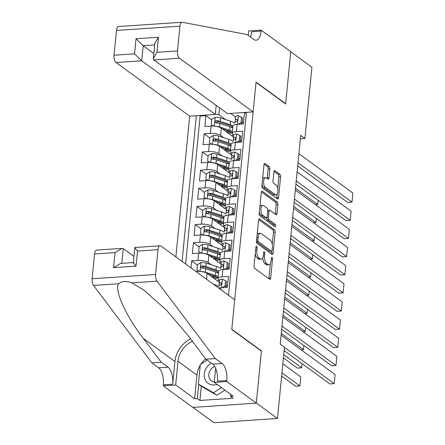 <?xml version="1.0" encoding="UTF-8"?>
<svg xmlns="http://www.w3.org/2000/svg" width="445" height="445" viewBox="0 0 445 445"><rect width="100%" height="100%" fill="white"/><g stroke="black" fill="none" stroke-linecap="round" stroke-linejoin="round"><path stroke-width="0.67" d="M256.615 246.202A1.318 0.59 86.1 0 0 256.403 246.13A1.318 0.59 86.1 0 0 255.914 247.025L254.056 265.954A1.886 0.84 86.1 0 0 254.712 268.341L269.664 279.243A1.886 0.84 86.1 0 0 269.965 279.343A1.886 0.84 86.1 0 0 270.671 278.064L272.524 259.135A1.318 0.59 86.1 0 0 272.067 257.466A1.318 0.59 86.1 0 0 271.856 257.394A1.318 0.59 86.1 0 0 271.361 258.289L271.122 260.737A6.035 2.692 86.1 0 1 268.875 264.82A6.035 2.692 86.1 0 1 267.907 264.502L266.661 263.59A6.035 2.692 86.1 0 1 264.558 255.953L264.803 253.505A1.318 0.59 86.1 0 0 264.341 251.831A1.318 0.59 86.1 0 0 264.13 251.764A1.318 0.59 86.1 0 0 263.64 252.654L263.396 255.107A6.035 2.692 86.1 0 1 261.148 259.185A6.035 2.692 86.1 0 1 260.18 258.868L258.934 257.961A6.035 2.692 86.1 0 1 256.837 250.324L257.077 247.871A1.318 0.59 86.1 0 0 256.615 246.202M269.842 168.933A1.886 0.84 86.1 0 0 269.186 166.547L264.992 163.487A1.886 0.84 86.1 0 0 264.692 163.387A1.886 0.84 86.1 0 0 263.985 164.667L261.927 185.687A1.886 0.84 86.1 0 0 262.583 188.074L277.535 198.976A1.886 0.84 86.1 0 0 277.836 199.076A1.886 0.84 86.1 0 0 278.542 197.797L280.6 176.776A1.886 0.84 86.1 0 0 279.944 174.39L274.877 170.696A1.886 0.84 86.1 0 0 274.576 170.596A1.886 0.84 86.1 0 0 273.875 171.87L272.991 180.87A1.886 0.84 86.1 0 0 273.647 183.257L276.161 185.087A5.045 2.253 86.1 0 1 277.964 190.599A5.045 2.253 86.1 0 1 276.034 194.882A5.045 2.253 86.1 0 1 275.227 194.621L265.381 187.445A5.045 2.253 86.1 0 1 263.579 181.933A5.045 2.253 86.1 0 1 265.509 177.644A5.045 2.253 86.1 0 1 266.316 177.911L267.957 179.107A1.886 0.84 86.1 0 0 268.257 179.207A1.886 0.84 86.1 0 0 268.964 177.933L269.842 168.933L268.129 169.05A1.886 0.84 86.1 0 0 267.473 166.664L264.074 164.183M285.64 103.985L290.757 51.798L311.912 67.223L304.925 138.467L300.698 135.38L280.228 344.124L284.461 347.211L277.474 418.456L256.314 403.036L261.432 350.849L231.812 329.255L256.02 82.397L285.64 103.985M259.557 218.901A1.886 0.84 86.1 0 0 259.257 218.801A1.886 0.84 86.1 0 0 258.556 220.075L256.492 241.101A1.886 0.84 86.1 0 0 257.149 243.487L272.101 254.384A1.886 0.84 86.1 0 0 272.401 254.484A1.886 0.84 86.1 0 0 273.108 253.211L275.171 232.184A1.886 0.84 86.1 0 0 274.515 229.798L259.557 218.901L258.973 218.94M259.213 213.394L261.271 192.368A1.886 0.84 86.1 0 1 261.977 191.094A1.886 0.84 86.1 0 1 262.277 191.194L277.229 202.091A1.886 0.84 86.1 0 1 277.886 204.483L277.001 213.478A1.886 0.84 86.1 0 1 276.3 214.751A1.886 0.84 86.1 0 1 276 214.657L269.931 210.235A1.886 0.84 86.1 0 0 269.631 210.135A1.886 0.84 86.1 0 0 268.93 211.408L268.341 217.377A1.886 0.84 86.1 0 0 268.997 219.769L275.31 224.369A1.318 0.59 86.1 0 1 275.783 225.81A1.318 0.59 86.1 0 1 275.277 226.933A1.318 0.59 86.1 0 1 275.066 226.861L259.863 215.781A1.886 0.84 86.1 0 1 259.213 213.394M211.631 119.855L205.885 115.667L204.817 126.558L211.075 126.135L210.363 133.394A7.682 2.409 5.6 0 1 220.609 135.397L223.802 137.722M209.851 138.006L204.105 133.817L203.037 144.708L209.295 144.286L208.583 151.545A7.682 2.409 5.6 0 1 218.829 153.547L222.022 155.872M208.071 156.156L202.325 151.968L201.257 162.859L207.515 162.436L206.803 169.695A7.682 2.409 5.6 0 1 217.049 171.698L220.242 174.023M206.291 174.312L200.545 170.118L199.477 181.009L205.735 180.587L205.023 187.846A7.682 2.409 5.6 0 1 215.269 189.854L218.462 192.179M204.511 192.463L198.765 188.274L197.697 199.165L203.955 198.737L203.243 206.002A7.682 2.409 5.6 0 1 213.489 208.004L216.682 210.329M202.731 210.613L196.985 206.424L195.917 217.316L202.175 216.893L201.463 224.152A7.682 2.409 5.6 0 1 211.709 226.155L214.902 228.48M200.951 228.763L195.205 224.575L194.137 235.466L200.4 235.043L199.688 242.303A7.682 2.409 5.6 0 1 209.929 244.305L213.122 246.63M199.171 246.914L193.425 242.725L192.357 253.617L198.62 253.194L197.908 260.453A7.682 2.409 5.6 0 1 208.149 262.461L211.342 264.786M197.391 265.07L191.645 260.876L190.961 267.873M218.723 288.11A7.682 2.409 5.6 0 1 221.126 287.731L227.384 287.309L228.452 276.417L222.194 276.84A7.682 2.409 5.6 0 0 217.933 278.559A7.682 2.409 5.6 0 0 218.718 279.777L219.502 280.344M217.933 278.559L218.645 271.3A7.682 2.409 -174.4 0 1 222.906 269.581L229.164 269.158L230.232 258.267L223.974 258.69A7.682 2.409 5.6 0 0 219.713 260.408A7.682 2.409 5.6 0 0 220.498 261.621L221.282 262.194M219.713 260.408L220.425 253.149A7.682 2.409 -174.4 0 1 224.686 251.431L230.944 251.008L232.012 240.116L225.754 240.539A7.682 2.409 5.6 0 0 221.493 242.258A7.682 2.409 5.6 0 0 222.278 243.471L223.062 244.044M221.493 242.258L222.205 234.999A7.682 2.409 -174.4 0 1 226.466 233.28L232.724 232.857L233.792 221.966L227.534 222.389A7.682 2.409 5.6 0 0 223.273 224.108A7.682 2.409 5.6 0 0 224.058 225.32L224.842 225.893M223.273 224.108L223.985 216.843A7.682 2.409 -174.4 0 1 228.246 215.13L234.504 214.701L235.572 203.81L229.314 204.238A7.682 2.409 5.6 0 0 225.053 205.952A7.682 2.409 5.6 0 0 225.838 207.17L226.622 207.743M225.053 205.952L225.765 198.692A7.682 2.409 -174.4 0 1 230.026 196.974L236.284 196.551L237.352 185.66L231.094 186.082A7.682 2.409 5.6 0 0 226.833 187.801A7.682 2.409 5.6 0 0 227.618 189.014L228.402 189.587M226.833 187.801L227.545 180.542A7.682 2.409 -174.4 0 1 231.806 178.823L238.064 178.401L239.132 167.509L232.874 167.932A7.682 2.409 5.6 0 0 228.613 169.651A7.682 2.409 5.6 0 0 229.398 170.863L230.182 171.436M228.613 169.651L229.325 162.392A7.682 2.409 -174.4 0 1 233.586 160.673L239.844 160.25L240.912 149.359L234.648 149.781A7.682 2.409 5.6 0 0 230.393 151.5A7.682 2.409 5.6 0 0 231.178 152.713L231.962 153.286M230.393 151.5L231.105 144.236A7.682 2.409 -174.4 0 1 235.361 142.522L241.624 142.1L242.692 131.208L236.429 131.631A7.682 2.409 5.6 0 0 232.168 133.35A7.682 2.409 5.6 0 0 232.958 134.562L233.742 135.135M211.075 126.135A7.682 2.409 -174.4 0 1 221.321 128.138L233.553 137.054M240.1 141.827L240.573 142.166M209.295 144.286A7.682 2.409 -174.4 0 1 219.541 146.288L231.773 155.205M238.32 159.978L238.793 160.322M207.515 162.436A7.682 2.409 -174.4 0 1 217.761 164.439L229.993 173.355M236.54 178.128L237.013 178.473M205.735 180.587A7.682 2.409 -174.4 0 1 215.981 182.589L228.213 191.506M234.76 196.278L235.233 196.623M203.955 198.737A7.682 2.409 -174.4 0 1 214.201 200.745L226.433 209.662M232.98 214.429L233.453 214.774M202.175 216.893A7.682 2.409 -174.4 0 1 212.421 218.895L224.653 227.812M231.2 232.585L231.673 232.924M200.4 235.043A7.682 2.409 -174.4 0 1 210.641 237.046L222.873 245.963M229.42 250.735L229.893 251.08M198.62 253.194A7.682 2.409 -174.4 0 1 208.861 255.196L221.093 264.113M227.64 268.886L228.113 269.231M195.817 271.417L196.84 271.344A7.682 2.409 -174.4 0 1 207.081 273.347L219.313 282.264M225.86 287.036L226.333 287.381M216.198 105.398L215.313 114.448L189.676 116.184L175.881 256.882M196.362 115.733L182.077 261.399M228.508 295.241L246.441 112.346M241.735 140.959L240.472 140.042M239.955 159.11L238.692 158.192M238.175 177.26L236.912 176.342M236.395 195.416L235.132 194.493M234.615 213.567L233.352 212.649M232.835 231.717L231.572 230.799M231.055 249.868L229.792 248.95M229.275 268.024L228.012 267.1M227.495 286.174L226.232 285.251M246.38 112.924L244.472 113.052L243.404 123.944L237.141 124.366A7.682 2.409 -174.4 0 0 232.88 126.085L232.168 133.35M191.645 260.876L197.908 260.453M193.425 242.725L199.688 242.303M195.205 224.575L201.463 224.152M196.985 206.424L203.243 206.002M198.765 188.274L205.023 187.846M200.545 170.118L206.803 169.695M202.325 151.968L208.583 151.545M204.105 133.817L210.363 133.394M205.885 115.667L200.139 116.056L185.632 263.991M219.507 107.807L218.834 114.654L225.582 119.572M192.98 407.409L214.023 422.75L277.474 418.456M300.364 138.779L304.925 138.467M243.515 122.809L242.252 121.891M235.522 116.979L231.183 113.82L231.228 113.375M213.533 278.053L213.589 277.513M215.313 259.902L215.369 259.363M217.093 241.752L217.149 241.212M218.873 223.596L218.929 223.056M220.653 205.445L220.709 204.906M222.433 187.295L222.489 186.755M224.213 169.144L224.269 168.605M225.993 150.994L226.049 150.455M231.75 113.336L231.183 113.82M218.834 114.654L215.358 113.976M200.139 116.056L199.416 115.528M227.773 132.838L227.829 132.299M261.432 350.849L261.07 350.871M255.241 253.85A6.035 2.692 86.1 0 0 257.221 258.078L258.934 257.961M261.148 259.185L259.429 259.302A6.035 2.692 86.1 0 1 258.467 258.984L257.221 258.078M262.795 257.627A6.035 2.692 86.1 0 0 264.947 263.707L266.661 263.59M268.875 264.82L267.156 264.936A6.035 2.692 86.1 0 1 266.193 264.614L264.947 263.707M268.869 278.665A1.886 0.84 86.1 0 0 268.952 278.181L270.393 263.523M272.268 244.411L273.453 232.301A1.886 0.84 86.1 0 0 272.796 229.915L258.64 219.596M271.311 253.806A1.886 0.84 86.1 0 0 271.394 253.327L271.589 251.297M257.85 239.989A1.318 0.59 86.1 0 0 258.306 241.657L271.433 251.225A1.318 0.59 86.1 0 0 271.645 251.297A1.318 0.59 86.1 0 0 272.134 250.402L272.39 247.821A6.035 2.692 86.1 0 0 270.293 240.178L261.321 233.642A6.035 2.692 86.1 0 0 260.353 233.325A6.035 2.692 86.1 0 0 258.1 237.402L257.85 239.989L256.593 240.072M256.481 241.663A1.318 0.59 86.1 0 0 256.593 241.774L258.306 241.657M271.645 251.297L269.931 251.414A1.318 0.59 86.1 0 1 269.72 251.342L256.593 241.774M260.353 233.325L258.64 233.441A6.035 2.692 86.1 0 0 257.115 234.732M261.354 191.89L275.516 202.208L277.229 202.091M275.205 214.078A1.886 0.84 86.1 0 0 275.288 213.594L276.173 204.594A1.886 0.84 86.1 0 0 275.516 202.208M269.631 210.135L267.918 210.251A1.886 0.84 86.1 0 0 267.784 210.285M266.611 217.772A1.886 0.84 86.1 0 0 267.284 219.88L273.597 224.486L275.31 224.369M274.059 226.127A1.318 0.59 86.1 0 0 273.597 224.486M263.64 205.646A5.045 2.253 86.1 0 0 262.834 205.384A5.045 2.253 86.1 0 0 260.904 209.667A5.045 2.253 86.1 0 0 262.706 215.18L266.177 217.705A1.886 0.84 86.1 0 0 266.477 217.805A1.886 0.84 86.1 0 0 267.178 216.531L267.768 210.563A1.886 0.84 86.1 0 0 267.111 208.177L263.64 205.646M262.834 205.384L261.12 205.495A5.045 2.253 86.1 0 0 259.886 206.508M259.357 211.876A5.045 2.253 86.1 0 0 260.993 215.297L262.706 215.18M266.477 217.805L264.764 217.922A1.886 0.84 86.1 0 1 264.458 217.822L260.993 215.297M267.161 178.528A1.886 0.84 86.1 0 0 267.245 178.044L268.129 169.05M265.509 177.644L263.796 177.761A5.045 2.253 86.1 0 0 262.617 178.679M262.06 184.291A5.045 2.253 86.1 0 0 263.668 187.562L265.381 187.445M276.034 194.882L274.32 194.999A5.045 2.253 86.1 0 1 273.508 194.738L263.668 187.562M277.763 188.352L278.887 176.893A1.886 0.84 86.1 0 0 278.231 174.501L273.959 171.386M276.74 198.398A1.886 0.84 86.1 0 0 276.823 197.914L277.213 193.97M281.629 376.064L295.602 386.249L299.891 385.96L281.941 372.877M282.831 363.804L300.781 376.887L299.891 385.96M281.101 335.219L335.079 374.562L334.189 383.64L329.901 383.929L284.132 350.565M284.444 347.378L334.189 383.64M211.264 363.087A12.482 10.463 -53.9 0 0 206.319 367.948A12.482 10.463 -53.9 0 0 205.824 380.937A12.482 10.463 -53.9 0 0 217.071 384.424M214.701 366.441A8.55 7.165 -53.9 0 0 210.185 370.335A8.55 7.165 -53.9 0 0 211.364 380.831A8.55 7.165 -53.9 0 0 214.295 381.971M224.881 390.12L216.86 395.26L201.785 386.544L198.398 384.08L200.322 364.483L207.164 360.1M221.499 387.656L213.472 392.79L198.398 384.08M216.86 395.26L213.472 392.79M133.917 256.415L123.265 248.649L121.824 263.345M215.336 358.575L205.946 359.21L188.057 335.474L166.447 310.182L143.885 290.112L131.898 282.853C126.224 280.756 121.797 281.056 118.626 283.754C114.137 289.99 125.824 315.839 143.385 338.495L161.274 362.236L168.043 367.17A13.445 5.996 -93.9 0 1 172.721 384.196L163.332 384.83L163.237 385.826L192.857 407.42L256.309 403.126L261.41 351.122L231.789 329.528L234.704 299.763L161.079 246.091A5.763 2.57 86.1 0 0 160.156 245.79A5.763 2.57 86.1 0 0 158.003 249.684L155.578 274.465A5.763 2.57 86.1 0 0 156.99 281.157L215.336 358.575L222.105 363.509A13.445 5.996 -93.9 0 1 226.783 380.536L226.689 381.532L256.309 403.126M161.274 362.236L151.884 362.87L158.654 367.804A13.445 5.996 -93.9 0 1 163.332 384.83M226.783 380.536L217.399 381.17A13.445 5.996 -93.9 0 0 212.721 364.144L205.946 359.21M158.003 249.684L137.511 251.075L136.037 266.138L113.57 267.656L115.049 252.593L94.551 253.978L92.126 278.759L155.578 274.465M118.626 283.754L93.539 285.451L151.884 362.87M226.689 381.532L214.256 382.377L233.213 396.195L230.465 396.378L230.666 394.337M201.307 386.199L199.911 400.467L233.008 398.231L230.465 396.378M199.911 400.467L197.369 398.62L194.626 398.803L175.669 384.986L163.237 385.826M192.451 341.304A21.605 18.112 -53.9 0 0 177.989 361.296L175.669 384.986M214.256 382.377L215.636 368.288M190.61 338.862A25.015 20.971 -53.9 0 0 174.946 361.501L172.721 384.196M93.539 285.451A5.763 2.57 -93.9 0 1 92.126 278.759M94.551 253.978A5.763 2.57 -93.9 0 1 96.704 250.079L122.013 248.371L123.265 248.649M194.626 398.803L196.946 375.118A21.605 18.112 126.1 0 1 200.25 365.2M200.956 364.071A21.605 18.112 126.1 0 1 205.629 358.787M198.77 384.347L197.369 398.62M137.511 251.075C134.891 248.115 134.201 247.036 135.441 247.826M133.311 262.622L134.841 247.498L160.156 245.79M136.037 266.138C133.417 263.184 132.727 262.099 133.962 262.889M113.57 267.656L120.539 263.434L133.316 262.572M115.049 252.593L122.013 248.371M253.127 111.89L179.496 58.223L153.859 59.958L227.49 113.625L253.127 111.89L256.047 82.125L285.668 103.713L290.763 51.709L261.143 30.115L248.711 30.961L248.277 35.422M189.676 116.184L116.045 62.517A5.763 2.57 -93.9 0 1 114.042 55.219L116.473 30.444A5.763 2.57 -93.9 0 1 118.62 26.544L182.072 22.25A5.763 2.57 86.1 0 1 182.372 22.267L247.109 34.571L253.878 39.505A13.445 5.996 86.1 0 0 256.031 40.211A13.445 5.996 86.1 0 0 261.048 31.117L261.143 30.115M114.042 55.219L134.535 53.834L136.014 38.765L158.476 37.246L157.002 52.31L177.494 50.925L179.925 26.149L116.473 30.444M285.301 103.741L285.668 103.713M215.313 114.448L141.682 60.781L116.045 62.517M182.072 22.25A5.763 2.57 86.1 0 0 179.925 26.149M177.494 50.925A5.763 2.57 86.1 0 0 179.496 58.223M250.463 37.013A13.445 5.996 86.1 0 0 251.659 31.751L261.048 31.117M153.814 53.483L143.162 45.713L141.682 60.781L134.535 53.834M136.014 38.765L143.162 45.713L154.654 44.939M158.476 37.246L154.81 43.343L153.336 58.406L153.859 59.958M157.002 52.31L153.336 58.406M283.409 357.914L297.382 368.098L301.671 367.809L283.721 354.726M213.3 284.16L214.568 284.572A14.691 4.606 5.6 0 1 218.89 286.608M301.671 367.809L302.077 363.648M201.624 271.561A5.09 1.596 5.6 0 1 205.373 272.201L215.458 275.494A14.691 4.606 5.6 0 1 218.128 276.556M208.06 274.064L213.962 275.989A12.199 3.821 5.6 0 1 217.983 278.036M218.745 279.794A12.199 3.821 5.6 0 1 217.611 281.023M301.126 349.815L303.451 349.659L281.273 333.489M219.357 281.819A14.691 4.606 5.6 0 1 218.946 281.997M199.115 271.322L196.912 269.987L197.446 264.541L201.051 262.494A5.09 1.596 5.6 0 1 206.263 263.123L216.348 266.421A14.691 4.606 5.6 0 1 220.67 268.457M218.184 272.118A12.199 3.821 5.6 0 1 217.143 272.529M196.912 269.987L199.727 271.355M216.687 277.14A14.691 4.606 -174.4 0 1 213.878 277.485A3.554 1.113 -174.4 0 0 212.944 277.624M211.809 276.79A6.052 1.897 5.6 0 1 212.738 276.69L212.844 275.627M218.756 270.966A14.691 4.606 -174.4 0 0 216.009 269.87L205.924 266.572A5.09 1.596 -174.4 0 0 202.108 265.932L201.363 266.155L200.867 267.134L201.107 267.773L201.891 268.107A5.09 1.596 5.6 0 1 205.712 268.752L215.797 272.045A14.691 4.606 5.6 0 1 218.467 273.108M214.368 278.659A12.199 3.821 -174.4 0 0 217.633 277.747M202.008 268.196L203.321 266.816A2.592 0.812 5.6 0 1 204.427 267.067L214.512 270.365A12.199 3.821 5.6 0 1 218.534 272.412M215.091 276.395A12.199 3.821 5.6 0 1 212.738 276.69M303.451 349.659L303.857 345.498M203.404 253.411A5.09 1.596 5.6 0 1 207.153 254.045L217.238 257.344A14.691 4.606 5.6 0 1 219.908 258.406M209.84 255.914L215.742 257.839A12.199 3.821 5.6 0 1 219.763 259.886M220.525 261.643A12.199 3.821 5.6 0 1 219.391 262.873M302.906 331.664L305.231 331.508L283.053 315.338M221.137 263.668A14.691 4.606 5.6 0 1 220.726 263.846M200.895 253.172L198.692 251.831L199.227 246.385L202.831 244.338A5.09 1.596 5.6 0 1 208.043 244.972L218.128 248.271A14.691 4.606 5.6 0 1 222.45 250.307M219.964 253.967A12.199 3.821 5.6 0 1 218.923 254.379M198.692 251.831L201.507 253.205M218.467 258.99A14.691 4.606 -174.4 0 1 215.658 259.335A3.554 1.113 -174.4 0 0 214.724 259.474M213.589 258.64A6.052 1.897 5.6 0 1 214.518 258.534L214.624 257.477M220.536 252.816A14.691 4.606 -174.4 0 0 217.789 251.72L207.704 248.421A5.09 1.596 -174.4 0 0 203.888 247.776L203.143 248.004L202.647 248.978L202.887 249.623L203.671 249.957A5.09 1.596 5.6 0 1 207.492 250.596L217.577 253.895A14.691 4.606 5.6 0 1 220.247 254.957M216.148 260.509A12.199 3.821 -174.4 0 0 219.413 259.596M203.788 250.04L205.101 248.666A2.592 0.812 5.6 0 1 206.207 248.916L216.292 252.215A12.199 3.821 5.6 0 1 220.314 254.256M216.871 258.245A12.199 3.821 5.6 0 1 214.518 258.534M305.231 331.508L305.637 327.348M205.184 235.255A5.09 1.596 5.6 0 1 208.933 235.894L219.018 239.193A14.691 4.606 5.6 0 1 221.688 240.256M211.62 237.758L217.522 239.688A12.199 3.821 5.6 0 1 221.543 241.735M222.305 243.493A12.199 3.821 5.6 0 1 221.171 244.722M304.686 313.514L307.011 313.352L284.833 297.188M222.917 245.518A14.691 4.606 5.6 0 1 222.506 245.696M202.67 235.021L200.472 233.681L201.007 228.235L204.611 226.188A5.09 1.596 5.6 0 1 209.823 226.822L219.908 230.115A14.691 4.606 5.6 0 1 224.23 232.157M221.744 235.817A12.199 3.821 5.6 0 1 220.703 236.228M200.472 233.681L203.287 235.055M220.247 240.834A14.691 4.606 -174.4 0 1 217.438 241.184A3.554 1.113 -174.4 0 0 216.504 241.318M215.363 240.489A6.052 1.897 5.6 0 1 216.298 240.383L216.404 239.321M222.316 234.665A14.691 4.606 -174.4 0 0 219.569 233.564L209.484 230.271A5.09 1.596 -174.4 0 0 205.662 229.626L204.922 229.854L204.427 230.827L204.667 231.467L205.451 231.806A5.09 1.596 5.6 0 1 209.272 232.446L219.357 235.744A14.691 4.606 5.6 0 1 222.027 236.807M217.928 242.358A12.199 3.821 -174.4 0 0 221.193 241.44M205.568 231.889L206.881 230.516A2.592 0.812 5.6 0 1 207.987 230.766L218.072 234.059A12.199 3.821 5.6 0 1 222.094 236.106M218.651 240.094A12.199 3.821 5.6 0 1 216.298 240.383M307.011 313.352L307.417 309.192M222.255 287.659L224.97 286.118L225.504 280.673L222.255 279.087A5.09 1.596 -174.4 0 0 219.518 280.222A5.09 1.596 -174.4 0 0 219.513 280.255L219.185 283.632M282.881 317.068L336.859 356.412L335.969 365.49L331.681 365.779L281.679 329.328M281.991 326.141L335.969 365.49M224.97 286.118L226.071 286.919L226.605 281.474L225.504 280.673M226.071 286.919L225.109 287.464M218.962 285.846L218.962 285.885A5.09 1.596 5.6 0 1 218.962 285.846A5.09 1.596 5.6 0 1 220.52 284.878C221.771 283.966 221.844 283.237 220.731 282.703A5.09 1.596 -174.4 0 0 219.179 283.671A5.09 1.596 -174.4 0 0 219.174 283.704L219.135 285.501M221.232 282.809L220.731 282.703L221.532 283.287M224.035 269.503L226.75 267.968L227.284 262.522L224.035 260.937A5.09 1.596 -174.4 0 0 221.298 262.072A5.09 1.596 -174.4 0 0 221.293 262.105L220.965 265.481M284.661 298.918L338.639 338.261L337.749 347.334L333.461 347.628L283.459 311.177M283.771 307.99L337.749 347.334M226.75 267.968L227.851 268.769L228.385 263.323L227.284 262.522M227.851 268.769L226.889 269.314M220.742 267.695L220.742 267.734A5.09 1.596 5.6 0 1 220.742 267.695A5.09 1.596 5.6 0 1 222.3 266.727C223.551 265.81 223.624 265.087 222.511 264.547A5.09 1.596 -174.4 0 0 220.959 265.52A5.09 1.596 -174.4 0 0 220.954 265.554L220.915 267.345M223.012 264.653L222.511 264.547L223.312 265.131M225.815 251.353L228.53 249.812L229.064 244.366L225.815 242.786A5.09 1.596 -174.4 0 0 223.073 243.916A5.09 1.596 -174.4 0 0 223.073 243.955L222.745 247.331M286.441 280.762L340.419 320.111L339.529 329.183L335.241 329.472L285.239 293.027M285.551 289.84L339.529 329.183M228.53 249.812L229.631 250.613L230.165 245.173L229.064 244.366M229.631 250.613L228.669 251.158M222.522 249.545L222.522 249.584A5.09 1.596 5.6 0 1 222.522 249.545A5.09 1.596 5.6 0 1 224.08 248.577C225.331 247.659 225.404 246.936 224.291 246.397A5.09 1.596 -174.4 0 0 222.739 247.364A5.09 1.596 -174.4 0 0 222.734 247.403L222.695 249.194M224.792 246.502L224.291 246.397L225.092 246.981M227.595 233.202L230.31 231.661L230.844 226.216L227.595 224.636A5.09 1.596 -174.4 0 0 224.853 225.765A5.09 1.596 -174.4 0 0 224.853 225.804L224.525 229.175M288.221 262.611L342.199 301.955L341.309 311.033L337.021 311.322L287.019 274.877M287.331 271.689L341.309 311.033M230.31 231.661L231.411 232.462L231.945 227.017L230.844 226.216M231.411 232.462L230.449 233.008M224.302 231.394L224.302 231.428A5.09 1.596 5.6 0 1 224.302 231.394A5.09 1.596 5.6 0 1 225.86 230.427C227.111 229.509 227.184 228.78 226.071 228.246A5.09 1.596 -174.4 0 0 224.519 229.214A5.09 1.596 -174.4 0 0 224.514 229.253L224.475 231.044M226.572 228.352L226.071 228.246L226.872 228.83M206.964 217.104A5.09 1.596 5.6 0 1 210.713 217.744L220.798 221.043A14.691 4.606 5.6 0 1 223.468 222.105M213.4 219.608L219.302 221.538A12.199 3.821 5.6 0 1 223.323 223.585M224.085 225.337A12.199 3.821 5.6 0 1 222.951 226.572M306.466 295.358L308.791 295.202L286.613 279.037M224.697 227.367A14.691 4.606 5.6 0 1 224.286 227.545M204.45 216.865L202.253 215.53L202.787 210.085L206.391 208.037A5.09 1.596 5.6 0 1 211.603 208.666L221.688 211.965A14.691 4.606 5.6 0 1 226.01 214.001M223.523 217.666A12.199 3.821 5.6 0 1 222.478 218.072M202.253 215.53L205.067 216.904M222.027 222.684A14.691 4.606 -174.4 0 1 219.213 223.034A3.554 1.113 -174.4 0 0 218.284 223.167M217.143 222.339A6.052 1.897 5.6 0 1 218.078 222.233L218.184 221.171M224.091 216.515A14.691 4.606 -174.4 0 0 221.349 215.413L211.264 212.115A5.09 1.596 -174.4 0 0 207.442 211.475L206.703 211.703L206.207 212.677L206.447 213.316L207.231 213.656A5.09 1.596 5.6 0 1 211.052 214.295L221.137 217.594A14.691 4.606 5.6 0 1 223.807 218.656M219.708 224.208A12.199 3.821 -174.4 0 0 222.973 223.29M207.348 213.739L208.661 212.365A2.592 0.812 5.6 0 1 209.767 212.61L219.852 215.908A12.199 3.821 5.6 0 1 223.874 217.955M220.431 221.944A12.199 3.821 5.6 0 1 218.078 222.233M308.791 295.202L309.197 291.041M229.375 215.052L232.09 213.511L232.624 208.065L229.37 206.48A5.09 1.596 -174.4 0 0 226.633 207.615A5.09 1.596 -174.4 0 0 226.633 207.654L226.299 211.025M290.001 244.461L343.979 283.804L343.089 292.882L338.801 293.172L288.799 256.726M289.111 253.539L343.089 292.882M232.09 213.511L233.191 214.312L233.725 208.866L232.624 208.065M233.191 214.312L232.229 214.857M226.082 213.238L226.082 213.277A5.09 1.596 5.6 0 1 226.082 213.238A5.09 1.596 5.6 0 1 227.64 212.271C228.891 211.358 228.964 210.63 227.851 210.096A5.09 1.596 -174.4 0 0 226.299 211.064A5.09 1.596 -174.4 0 0 226.294 211.102L226.255 212.894M228.352 210.201L227.851 210.096L228.652 210.68M208.744 198.954A5.09 1.596 5.6 0 1 212.493 199.594L222.578 202.892A14.691 4.606 5.6 0 1 225.248 203.955M215.18 201.457L221.076 203.387A12.199 3.821 5.6 0 1 225.103 205.429M225.865 207.186A12.199 3.821 5.6 0 1 224.731 208.416M308.246 277.207L310.571 277.051L288.388 260.887M226.477 209.211A14.691 4.606 5.6 0 1 226.066 209.389M206.23 198.715L204.033 197.38L204.566 191.934L208.171 189.887A5.09 1.596 5.6 0 1 213.383 190.516L223.468 193.814A14.691 4.606 5.6 0 1 227.79 195.85M225.304 199.51A12.199 3.821 5.6 0 1 224.258 199.922M204.033 197.38L206.847 198.748M223.807 204.533A14.691 4.606 -174.4 0 1 220.993 204.878A3.554 1.113 -174.4 0 0 220.064 205.017M218.923 204.188A6.052 1.897 5.6 0 1 219.858 204.083L219.964 203.02M225.871 198.364A14.691 4.606 -174.4 0 0 223.129 197.263L213.044 193.964A5.09 1.596 -174.4 0 0 209.222 193.325L208.483 193.547L207.987 194.526L208.227 195.166L209.011 195.5A5.09 1.596 5.6 0 1 212.832 196.145L222.917 199.443A14.691 4.606 5.6 0 1 225.587 200.506M221.488 206.052A12.199 3.821 -174.4 0 0 224.753 205.139M209.128 195.589L210.441 194.209A2.592 0.812 5.6 0 1 211.547 194.459L221.632 197.758A12.199 3.821 5.6 0 1 225.654 199.805M222.211 203.788A12.199 3.821 5.6 0 1 219.858 204.083M310.571 277.051L310.977 272.891M231.155 196.901L233.87 195.361L234.404 189.915L231.15 188.33A5.09 1.596 -174.4 0 0 228.413 189.464A5.09 1.596 -174.4 0 0 228.413 189.498L228.079 192.874M291.781 226.31L345.759 265.654L344.869 274.732L340.581 275.021L290.579 238.57M290.891 235.383L344.869 274.732M233.87 195.361L234.971 196.162L235.505 190.716L234.404 189.915M234.971 196.162L234.009 196.707M227.862 195.088L227.862 195.127A5.09 1.596 5.6 0 1 227.862 195.088A5.09 1.596 5.6 0 1 229.42 194.12C230.671 193.202 230.744 192.479 229.631 191.94A5.09 1.596 -174.4 0 0 228.079 192.913A5.09 1.596 -174.4 0 0 228.074 192.946L228.035 194.738M230.132 192.051L229.631 191.94L230.432 192.529M210.524 180.804A5.09 1.596 5.6 0 1 214.273 181.443L224.358 184.736A14.691 4.606 5.6 0 1 227.028 185.799M216.96 183.307L222.856 185.231A12.199 3.821 5.6 0 1 226.883 187.278M227.645 189.036A12.199 3.821 5.6 0 1 226.511 190.265M310.026 259.057L312.351 258.901L290.168 242.731M228.257 191.061A14.691 4.606 5.6 0 1 227.846 191.239M208.01 180.564L205.812 179.224L206.346 173.784L209.951 171.737A5.09 1.596 5.6 0 1 215.163 172.365L225.248 175.664A14.691 4.606 5.6 0 1 229.57 177.7M227.084 181.36A12.199 3.821 5.6 0 1 226.038 181.771M205.812 179.224L208.627 180.598M225.587 186.383A14.691 4.606 -174.4 0 1 222.773 186.728A3.554 1.113 -174.4 0 0 221.844 186.867M220.703 186.032A6.052 1.897 5.6 0 1 221.638 185.927L221.744 184.87M227.651 180.208A14.691 4.606 -174.4 0 0 224.909 179.113L214.824 175.814A5.09 1.596 -174.4 0 0 211.002 175.174L210.263 175.397L209.767 176.376L210.007 177.015L210.791 177.349A5.09 1.596 5.6 0 1 214.612 177.994L224.697 181.287A14.691 4.606 5.6 0 1 227.367 182.35M223.268 187.901A12.199 3.821 -174.4 0 0 226.533 186.989M210.908 177.438L212.22 176.059A2.592 0.812 5.6 0 1 213.327 176.309L223.412 179.608A12.199 3.821 5.6 0 1 227.434 181.655M223.985 185.637A12.199 3.821 5.6 0 1 221.638 185.927M312.351 258.901L312.757 254.74M232.935 178.745L235.65 177.205L236.184 171.759L232.93 170.179A5.09 1.596 -174.4 0 0 230.193 171.308A5.09 1.596 -174.4 0 0 230.193 171.347L229.859 174.724M293.561 208.16L347.534 247.503L346.649 256.576L342.361 256.871L292.359 220.42M292.671 217.232L346.649 256.576M235.65 177.205L236.751 178.011L237.285 172.565L236.184 171.759M236.751 178.011L235.789 178.556M229.642 176.938L229.642 176.977A5.09 1.596 5.6 0 1 229.642 176.938A5.09 1.596 5.6 0 1 231.2 175.97C232.451 175.052 232.524 174.329 231.411 173.789A5.09 1.596 -174.4 0 0 229.859 174.757A5.09 1.596 -174.4 0 0 229.854 174.796L229.815 176.587M231.912 173.895L231.411 173.789L232.212 174.373M212.304 162.648A5.09 1.596 5.6 0 1 216.053 163.287L226.138 166.586A14.691 4.606 5.6 0 1 228.808 167.648M218.74 165.151L224.636 167.081A12.199 3.821 5.6 0 1 228.663 169.128M229.425 170.886A12.199 3.821 5.6 0 1 228.291 172.115M311.806 240.906L314.126 240.745L291.948 224.58M230.037 172.91A14.691 4.606 5.6 0 1 229.626 173.088M209.79 162.414L207.587 161.073L208.121 155.628L211.731 153.581A5.09 1.596 5.6 0 1 216.943 154.215L227.028 157.513A14.691 4.606 5.6 0 1 231.35 159.549M228.864 163.209A12.199 3.821 5.6 0 1 227.818 163.621M207.587 161.073L210.407 162.447M227.367 168.232A14.691 4.606 -174.4 0 1 224.553 168.577A3.554 1.113 -174.4 0 0 223.624 168.711M222.483 167.882A6.052 1.897 5.6 0 1 223.418 167.776L223.523 166.719M229.431 162.058A14.691 4.606 -174.4 0 0 226.689 160.962L216.604 157.663A5.09 1.596 -174.4 0 0 212.782 157.018L212.042 157.246L211.547 158.22L211.787 158.859L212.571 159.199A5.09 1.596 5.6 0 1 216.392 159.838L226.472 163.137A14.691 4.606 5.6 0 1 229.147 164.199M225.048 169.751A12.199 3.821 -174.4 0 0 228.313 168.833M212.688 159.282L214.001 157.908A2.592 0.812 5.6 0 1 215.107 158.159L225.192 161.457A12.199 3.821 5.6 0 1 229.214 163.499M225.765 167.487A12.199 3.821 5.6 0 1 223.418 167.776M314.126 240.745L314.537 236.584M234.715 160.595L237.43 159.054L237.964 153.608L234.71 152.029A5.09 1.596 -174.4 0 0 231.973 153.158A5.09 1.596 -174.4 0 0 231.973 153.197L231.639 156.573M295.341 190.004L349.314 229.353L348.424 238.425L344.141 238.715L294.139 202.269M294.451 199.082L348.424 238.425M237.43 159.054L238.531 159.855L239.065 154.409L237.964 153.608M238.531 159.855L237.569 160.4M231.422 158.787L231.422 158.826A5.09 1.596 5.6 0 1 231.422 158.787A5.09 1.596 5.6 0 1 232.98 157.819C234.231 156.901 234.304 156.178 233.191 155.639A5.09 1.596 -174.4 0 0 231.634 156.607A5.09 1.596 -174.4 0 0 231.634 156.646L231.595 158.437M233.692 155.744L233.191 155.639L233.992 156.223M214.084 144.497A5.09 1.596 5.6 0 1 217.833 145.137L227.918 148.435A14.691 4.606 5.6 0 1 230.588 149.498M220.52 147L226.416 148.93A12.199 3.821 5.6 0 1 230.443 150.977M231.205 152.735A12.199 3.821 5.6 0 1 230.071 153.964M313.586 222.75L315.906 222.595L293.728 206.43M231.817 154.76A14.691 4.606 5.6 0 1 231.406 154.938M211.57 144.263L209.367 142.923L209.901 137.477L213.511 135.43A5.09 1.596 5.6 0 1 218.723 136.064L228.808 139.357A14.691 4.606 5.6 0 1 233.13 141.399M230.643 145.059A12.199 3.821 5.6 0 1 229.598 145.47M209.367 142.923L212.187 144.297M229.147 150.076A14.691 4.606 -174.4 0 1 226.333 150.427A3.554 1.113 -174.4 0 0 225.404 150.56M224.263 149.731A6.052 1.897 5.6 0 1 225.198 149.626L225.304 148.563M231.211 143.907A14.691 4.606 -174.4 0 0 228.469 142.806L218.384 139.513A5.09 1.596 -174.4 0 0 214.562 138.868L213.822 139.096L213.322 140.069L213.567 140.709L214.351 141.048A5.09 1.596 5.6 0 1 218.167 141.688L228.252 144.987A14.691 4.606 5.6 0 1 230.927 146.049M226.828 151.6A12.199 3.821 -174.4 0 0 230.093 150.683M214.468 141.132L215.781 139.758A2.592 0.812 5.6 0 1 216.887 140.008L226.972 143.301A12.199 3.821 5.6 0 1 230.994 145.348M227.545 149.336A12.199 3.821 5.6 0 1 225.198 149.626M315.906 222.595L316.317 218.434M236.495 142.445L239.21 140.904L239.744 135.458L236.49 133.878A5.09 1.596 -174.4 0 0 233.753 135.007A5.09 1.596 -174.4 0 0 233.753 135.046L233.419 138.417M297.121 171.853L351.094 211.197L350.204 220.275L345.921 220.564L295.919 184.119M296.231 180.931L350.204 220.275M239.21 140.904L240.311 141.705L240.845 136.259L239.744 135.458M240.311 141.705L239.349 142.25M233.202 140.637L233.202 140.67A5.09 1.596 5.6 0 1 233.202 140.637A5.09 1.596 5.6 0 1 234.76 139.663C236.011 138.751 236.084 138.022 234.971 137.488A5.09 1.596 -174.4 0 0 233.414 138.456A5.09 1.596 -174.4 0 0 233.414 138.495L233.375 140.286M235.472 137.594L234.971 137.488L235.772 138.072M215.864 126.347A5.09 1.596 5.6 0 1 219.613 126.986L229.698 130.285A14.691 4.606 5.6 0 1 232.368 131.347M222.3 128.85L228.196 130.78A12.199 3.821 5.6 0 1 232.223 132.827M232.985 134.579A12.199 3.821 5.6 0 1 231.851 135.814M315.366 204.6L317.685 204.444L295.508 188.28M233.597 136.604A14.691 4.606 5.6 0 1 233.186 136.787M213.35 126.107L211.147 124.772L211.681 119.327L215.291 117.28A5.09 1.596 5.6 0 1 220.503 117.908L230.588 121.207A14.691 4.606 5.6 0 1 234.91 123.243M232.423 126.903A12.199 3.821 5.6 0 1 231.378 127.315M211.147 124.772L213.967 126.141M230.927 131.926A14.691 4.606 -174.4 0 1 228.113 132.276A3.554 1.113 -174.4 0 0 227.184 132.41M226.043 131.581A6.052 1.897 5.6 0 1 226.978 131.475L227.084 130.413M232.991 125.757A14.691 4.606 -174.4 0 0 230.249 124.656L220.164 121.357A5.09 1.596 -174.4 0 0 216.342 120.717L215.603 120.945L215.102 121.919L215.347 122.559L216.131 122.892A5.09 1.596 5.6 0 1 219.947 123.538L230.032 126.836A14.691 4.606 5.6 0 1 232.707 127.899M228.608 133.444A12.199 3.821 -174.4 0 0 231.873 132.532M216.248 122.981L217.561 121.602A2.592 0.812 5.6 0 1 218.667 121.852L228.752 125.151A12.199 3.821 5.6 0 1 232.774 127.198M229.325 131.186A12.199 3.821 5.6 0 1 226.978 131.475M317.685 204.444L318.097 200.283M238.275 124.294L240.99 122.753L241.524 117.308L238.27 115.722A5.09 1.596 -174.4 0 0 235.533 116.857A5.09 1.596 -174.4 0 0 235.533 116.89L235.199 120.267M298.901 153.703L352.874 193.047L351.984 202.125L347.701 202.414L297.699 165.963M298.011 162.775L351.984 202.125M240.99 122.753L242.091 123.554L242.625 118.109L241.524 117.308M242.091 123.554L241.129 124.099M234.982 122.481L234.982 122.52A5.09 1.596 5.6 0 1 234.982 122.481A5.09 1.596 5.6 0 1 236.54 121.513C237.791 120.601 237.864 119.872 236.751 119.338A5.09 1.596 -174.4 0 0 235.194 120.306A5.09 1.596 -174.4 0 0 235.194 120.345L235.149 122.136M237.252 119.444L236.751 119.338L237.552 119.922M221.321 128.138L220.609 135.397M219.541 146.288L218.829 153.547M217.761 164.439L217.049 171.698M215.981 182.589L215.269 189.854M214.201 200.745L213.489 208.004M212.421 218.895L211.709 226.155M210.641 237.046L209.929 244.305M208.861 255.196L208.149 262.461M207.081 273.347L206.508 279.204M221.126 287.731L220.931 289.717M237.141 124.366L236.429 131.631M235.361 142.522L234.648 149.781M233.586 160.673L232.874 167.932M231.806 178.823L231.094 186.082M230.026 196.974L229.314 204.238M228.246 215.13L227.534 222.389M226.466 233.28L225.754 240.539M224.686 251.431L223.974 258.69M222.906 269.581L222.194 276.84M196.84 271.344L196.762 272.101M255.58 250.407L256.837 250.324M258.467 258.984L260.18 258.868M263.546 253.589L264.803 253.505M263.268 256.042L264.558 255.953M266.193 264.614L267.907 264.502M271.272 259.218L272.524 259.135M268.952 278.181L270.671 278.064M255.819 247.954L257.077 247.871M272.796 229.915L274.515 229.798M273.453 232.301L275.171 232.184M271.394 253.327L273.108 253.211M269.72 251.342L271.433 251.225M256.848 237.491L258.1 237.402M261.688 191.233L262.277 191.194M276.173 204.594L277.886 204.483M275.288 213.594L277.001 213.478M267.673 211.497L268.93 211.408M266.911 217.477L268.341 217.377M267.284 219.88L268.997 219.769M264.458 217.822L266.177 217.705M267.245 178.044L268.964 177.933M273.508 194.738L275.227 194.621M274.292 170.735L274.877 170.696M278.231 174.501L279.944 174.39M278.887 176.893L280.6 176.776M276.823 197.914L278.542 197.797M264.408 163.526L264.992 163.487M267.473 166.664L269.186 166.547M168.043 367.17L158.654 367.804M212.721 364.144L222.105 363.509M156.99 281.157L131.898 282.853M143.385 338.495L174.946 361.501M196.946 375.118L177.989 361.296M214.568 284.572L214.523 285.045M200.962 262.544L200.094 271.383M215.797 272.045L215.458 275.494M216.348 266.421L216.009 269.87M205.712 268.752L205.373 272.201M206.263 263.123L205.924 266.572M203.321 266.816L202.108 265.932M202.742 244.394L201.874 253.233M217.577 253.895L217.238 257.344M218.128 248.271L217.789 251.72M207.492 250.596L207.153 254.045M208.043 244.972L207.704 248.421M205.101 248.666L203.888 247.776M204.522 226.238L203.654 235.082M219.357 235.744L219.018 239.193M219.908 230.115L219.569 233.564M209.272 232.446L208.933 235.894M209.823 226.822L209.484 230.271M206.881 230.516L205.662 229.626M221.493 287.709L222.333 279.126M223.273 269.559L224.113 260.976M225.053 251.403L225.893 242.825M226.833 233.252L227.673 224.675M206.302 208.088L205.434 216.932M221.137 217.594L220.798 221.043M221.688 211.965L221.349 215.413M211.052 214.295L210.713 217.744M211.603 208.666L211.264 212.115M208.661 212.365L207.442 211.475M228.613 215.102L229.453 206.519M208.082 189.937L207.214 198.776M222.917 199.443L222.578 202.892M223.468 193.814L223.129 197.263M212.832 196.145L212.493 199.594M213.383 190.516L213.044 193.964M210.441 194.209L209.222 193.325M230.393 196.951L231.233 188.369M209.862 171.787L208.994 180.626M224.697 181.287L224.358 184.736M225.248 175.664L224.909 179.113M214.612 177.994L214.273 181.443M215.163 172.365L214.824 175.814M212.22 176.059L211.002 175.174M232.173 178.801L233.013 170.218M211.642 153.631L210.774 162.475M226.472 163.137L226.138 166.586M227.028 157.513L226.689 160.962M216.392 159.838L216.053 163.287M216.943 154.215L216.604 157.663M214.001 157.908L212.782 157.018M233.953 160.645L234.793 152.068M213.422 135.48L212.554 144.325M228.252 144.987L227.918 148.435M228.808 139.357L228.469 142.806M218.167 141.688L217.833 145.137M218.723 136.064L218.384 139.513M215.781 139.758L214.562 138.868M235.733 142.495L236.573 133.917M215.202 117.33L214.334 126.169M230.032 126.836L229.698 130.285M230.588 121.207L230.249 124.656M219.947 123.538L219.613 126.986M220.503 117.908L220.164 121.357M217.561 121.602L216.342 120.717M237.513 124.344L238.353 115.761M209.806 274.632L209.74 275.288M211.581 256.481L211.52 257.132M213.361 238.331L213.3 238.982M219.518 280.222L219.179 283.671M221.298 262.072L220.959 265.52M223.073 243.916L222.739 247.364M224.853 225.765L224.519 229.214M215.141 220.175L215.08 220.831M226.633 207.615L226.299 211.064M216.921 202.024L216.86 202.681M228.413 189.464L228.079 192.913M218.701 183.874L218.64 184.53M230.193 171.308L229.859 174.757M220.481 165.724L220.42 166.374M231.973 153.158L231.634 156.607M222.261 147.573L222.2 148.224M233.753 135.007L233.414 138.456M224.041 129.417L223.98 130.073M235.533 116.857L235.194 120.306"/></g></svg>
